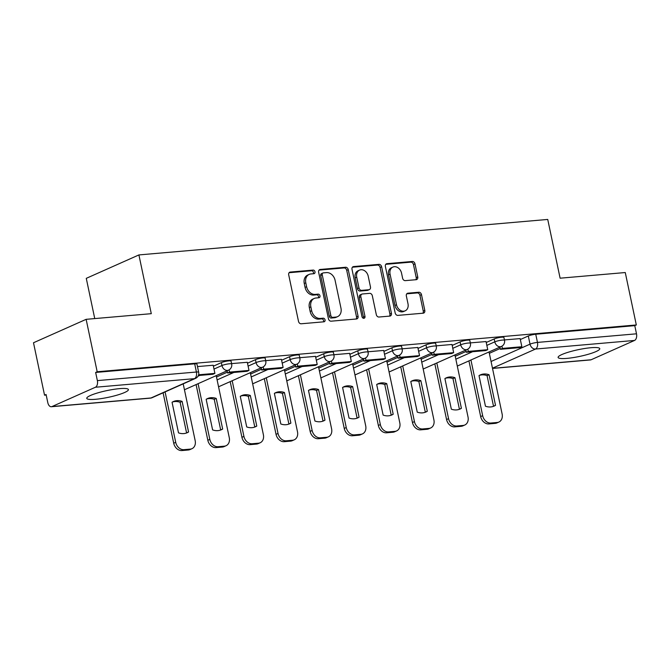 <?xml version="1.0" encoding="UTF-8"?>
<svg xmlns="http://www.w3.org/2000/svg" width="670" height="670" viewBox="0 0 670 670"><rect width="100%" height="100%" fill="white"/><g stroke="black" fill="none" stroke-linecap="round" stroke-linejoin="round"><path stroke-width="1" d="M314.992 271.76A1.876 1.474 66 0 0 313.108 270.077L290.303 272.062A2.68 2.111 66 0 0 289.758 272.196A2.68 2.111 66 0 0 288.703 274.834L298.51 321.382A2.68 2.111 66 0 0 301.199 323.778L324.004 321.801A1.876 1.474 66 0 0 323.241 318.183L320.293 318.434A8.568 6.75 66 0 1 311.676 310.754L310.863 306.877A8.568 6.75 66 0 1 314.247 298.452A8.568 6.75 66 0 1 315.989 298.008L318.937 297.748A1.876 1.474 66 0 0 318.175 294.13L315.218 294.39A8.568 6.75 66 0 1 306.609 286.71L305.796 282.824A8.568 6.75 66 0 1 309.18 274.399A8.568 6.75 66 0 1 310.913 273.955L313.87 273.703A1.876 1.474 66 0 0 314.992 271.76M313.292 273.754A1.876 1.474 66 0 0 311.567 270.764L289.105 272.715M323.426 321.851A1.876 1.474 66 0 0 321.709 318.861L318.753 319.121L320.293 318.434M318.359 297.798A1.876 1.474 66 0 0 316.634 294.808L313.686 295.068L315.218 294.39M119.553 388.642A21.281 3.434 168.1 0 0 97.661 392.913A21.281 3.434 168.1 0 0 86.765 398.349A21.281 3.434 168.1 0 0 95.617 399.286A21.281 3.434 168.1 0 0 117.51 395.015A21.281 3.434 168.1 0 0 128.405 389.58A21.281 3.434 168.1 0 0 119.553 388.642M590.906 347.722A21.281 3.434 168.1 0 0 569.014 352.001A21.281 3.434 168.1 0 0 558.118 357.437A21.281 3.434 168.1 0 0 566.971 358.375A21.281 3.434 168.1 0 0 588.863 354.103A21.281 3.434 168.1 0 0 599.759 348.66A21.281 3.434 168.1 0 0 590.906 347.722M416.145 279.7A2.68 2.111 66 0 0 416.69 279.558A2.68 2.111 66 0 0 417.745 276.928L414.99 263.871A2.68 2.111 66 0 0 412.301 261.467L386.975 263.67A2.68 2.111 66 0 0 386.431 263.804A2.68 2.111 66 0 0 385.376 266.442L395.183 312.991A2.68 2.111 66 0 0 397.88 315.386L423.197 313.192A2.68 2.111 66 0 0 423.741 313.049A2.68 2.111 66 0 0 424.797 310.419L421.48 294.641A2.68 2.111 66 0 0 418.784 292.246L407.946 293.184A2.68 2.111 66 0 0 407.402 293.326A2.68 2.111 66 0 0 406.347 295.956L407.997 303.778A7.161 5.645 66 0 1 405.166 310.821A7.161 5.645 66 0 1 396.514 304.775L390.057 274.13A7.161 5.645 66 0 1 392.888 267.087A7.161 5.645 66 0 1 401.539 273.134L402.611 278.243A2.68 2.111 66 0 0 405.308 280.638L416.145 279.7M95.416 387.243L51.984 406.564A5.46 3.241 -95 0 1 51.347 406.732A5.46 3.241 -95 0 1 47.804 402.662L46.079 394.496L44.547 395.183L33.5 342.755L86.137 319.33L151.286 313.677L138.908 254.927L547.733 219.442L560.112 278.192L625.269 272.539L636.316 324.958L97.184 371.758L95.651 372.445L97.368 380.61L196.411 372.017A5.46 0.879 -11.9 0 1 198.68 372.252L196.955 364.086A5.46 0.879 -11.9 0 0 194.685 363.844L196.411 372.017A5.46 3.241 -95 0 1 194.451 378.651L95.416 387.243A5.46 3.241 -95 0 0 97.368 380.61M86.137 319.33L97.184 371.758M348.249 269.658A2.68 2.111 66 0 0 345.561 267.263L320.243 269.457A2.68 2.111 66 0 0 319.699 269.6A2.68 2.111 66 0 0 318.635 272.229L328.451 318.778A2.68 2.111 66 0 0 331.139 321.181L356.457 318.979A2.68 2.111 66 0 0 357.001 318.845A2.68 2.111 66 0 0 358.065 316.207L348.249 269.658L346.717 270.345A2.68 2.111 66 0 0 344.028 267.941L319.037 270.111M353.609 266.568L378.935 264.365A2.68 2.111 66 0 1 381.624 266.769L391.431 313.317A2.68 2.111 66 0 1 390.375 315.947A2.68 2.111 66 0 1 389.831 316.089L378.994 317.027A2.68 2.111 66 0 1 376.305 314.624L372.327 295.746A2.68 2.111 66 0 0 369.631 293.351L362.445 293.971A2.68 2.111 66 0 0 361.901 294.113A2.68 2.111 66 0 0 360.845 296.743L364.983 316.399A1.876 1.474 66 0 1 361.984 316.659L352.01 269.34A2.68 2.111 66 0 1 353.065 266.702A2.68 2.111 66 0 1 353.609 266.568L352.596 267.012M489.334 353.325L500.222 348.475M520.339 339.531L528.303 335.988L530.02 344.154A5.46 0.879 -11.9 0 1 537.466 342.412L636.5 333.811A5.46 3.241 85 0 1 634.54 340.444L591.116 359.765A5.46 3.241 85 0 1 590.471 359.932L492.517 368.441M44.547 395.183L46.197 395.032M94.746 318.585L86.271 278.343L138.908 254.927M636.316 324.958L634.775 325.645L636.5 333.811M213.186 365.242L197.483 366.574M216.293 376.079L215.346 376.012M247.297 362.286L231.585 363.609M250.404 373.115L249.449 373.056M281.4 359.321L265.689 360.653M284.507 370.158L283.552 370.091M315.503 356.365L299.8 357.688M318.61 367.194L317.655 367.135M329.406 361.901L329.875 364.111L349.33 362.42L351.323 361.532L349.715 353.358L333.903 354.732M352.722 364.237L351.767 364.17M383.717 350.444L368.006 351.767M386.825 361.272L385.87 361.214M417.82 347.479L402.117 348.81M420.928 358.316L419.973 358.249M431.723 353.023L432.192 355.226L451.647 353.542L453.64 352.654L452.032 344.472L436.22 345.846M455.031 355.351L454.084 355.293M486.035 341.558L470.323 342.889M455.231 356.281L466.119 351.44M486.227 342.487L494.192 338.945L494.803 341.842A5.46 0.879 -11.9 0 1 500.699 340.293A5.46 0.879 -11.9 0 1 504.518 340.343L503.907 337.446A5.46 0.879 168.1 0 0 500.088 337.395A5.46 0.879 168.1 0 0 494.192 338.945M421.128 359.246L432.016 354.397M452.124 345.452L460.089 341.909L460.7 344.807A5.46 0.879 -11.9 0 1 466.596 343.249A5.46 0.879 -11.9 0 1 470.415 343.3L469.804 340.402A5.46 0.879 168.1 0 0 465.985 340.352A5.46 0.879 168.1 0 0 460.089 341.909M387.017 362.202L397.905 357.361M418.021 348.408L425.986 344.866L426.597 347.764A5.46 0.879 -11.9 0 1 432.493 346.214A5.46 0.879 -11.9 0 1 436.304 346.264L435.693 343.367A5.46 0.879 168.1 0 0 431.882 343.316A5.46 0.879 168.1 0 0 425.986 344.866M352.914 365.167L363.802 360.318M383.91 351.373L391.875 347.831L392.486 350.728A5.46 0.879 -11.9 0 1 398.382 349.171A5.46 0.879 -11.9 0 1 402.201 349.221L401.59 346.323A5.46 0.879 168.1 0 0 397.771 346.273A5.46 0.879 168.1 0 0 391.875 347.831M318.811 368.123L329.699 363.282M349.807 354.329L357.772 350.787L358.383 353.685A5.46 0.879 -11.9 0 1 364.279 352.135A5.46 0.879 -11.9 0 1 368.098 352.185L367.487 349.288A5.46 0.879 168.1 0 0 363.668 349.238A5.46 0.879 168.1 0 0 357.772 350.787M284.7 371.088L295.596 366.239M315.704 357.294L323.669 353.752L324.28 356.649A5.46 0.879 -11.9 0 1 330.176 355.092A5.46 0.879 -11.9 0 1 333.987 355.142L333.375 352.244A5.46 0.879 168.1 0 0 329.565 352.194A5.46 0.879 168.1 0 0 323.669 353.752M250.597 374.044L261.484 369.203M281.593 360.251L289.566 356.708L290.169 359.606A5.46 0.879 -11.9 0 1 296.065 358.056A5.46 0.879 -11.9 0 1 299.884 358.107L299.272 355.209A5.46 0.879 168.1 0 0 295.453 355.159A5.46 0.879 168.1 0 0 289.566 356.708M216.494 377.009L227.381 372.16M247.49 363.215L255.454 359.673L256.066 362.571A5.46 0.879 -11.9 0 1 261.962 361.013A5.46 0.879 -11.9 0 1 265.781 361.063L265.169 358.165A5.46 0.879 168.1 0 0 261.35 358.115A5.46 0.879 168.1 0 0 255.454 359.673M213.387 366.172L221.351 362.629L221.963 365.527A5.46 0.879 -11.9 0 1 227.859 363.978A5.46 0.879 -11.9 0 1 231.669 364.028L231.066 361.13A5.46 0.879 168.1 0 0 227.247 361.08A5.46 0.879 168.1 0 0 221.351 362.629M520.138 338.601L504.426 339.925M489.142 352.395L488.187 352.328M634.775 325.645L535.74 334.238A5.46 0.879 168.1 0 0 528.303 335.988M95.651 372.445L194.685 363.844M309.18 274.399L307.639 275.085A8.568 6.75 66 0 0 304.255 283.51L305.796 282.824M313.686 295.068A8.568 6.75 66 0 1 305.076 287.388L304.255 283.51M314.247 298.452L312.714 299.138A8.568 6.75 66 0 0 309.331 307.564L310.863 306.877M318.753 319.121A8.568 6.75 66 0 1 310.143 311.441L309.331 307.564M356.122 319.012A2.68 2.111 66 0 0 356.524 316.893L346.717 270.345M323.367 272.874A1.876 1.474 66 0 0 322.245 274.817L330.854 315.679A1.876 1.474 66 0 0 332.739 317.354L335.846 317.086A8.568 6.75 66 0 0 337.588 316.642A8.568 6.75 66 0 0 340.971 308.217L335.084 280.286A8.568 6.75 66 0 0 326.474 272.606L323.367 272.874M322.982 272.975L321.449 273.653A1.876 1.474 66 0 0 320.704 275.496L322.245 274.817M337.588 316.642L336.055 317.32A8.568 6.75 66 0 1 334.313 317.764L331.198 318.041A1.876 1.474 66 0 1 329.322 316.357L320.704 275.496M352.412 267.221L377.394 265.052L378.935 264.365M389.496 316.114A2.68 2.111 66 0 0 389.898 313.996L380.091 267.447A2.68 2.111 66 0 0 377.394 265.052M361.901 294.113L360.368 294.792A2.68 2.111 66 0 0 359.313 297.43L363.45 317.078L364.983 316.399M363.341 318.284A1.876 1.474 66 0 0 363.45 317.078M368.199 276.157A7.161 5.645 66 0 0 359.547 270.111A7.161 5.645 66 0 0 356.716 277.154L358.994 287.949A2.68 2.111 66 0 0 361.683 290.353L368.868 289.725A2.68 2.111 66 0 0 369.413 289.591A2.68 2.111 66 0 0 370.468 286.953L368.199 276.157M359.547 270.111L358.006 270.797A7.161 5.645 66 0 0 355.184 277.841L356.716 277.154M369.413 289.591L367.88 290.269A2.68 2.111 66 0 1 367.336 290.411L360.15 291.04A2.68 2.111 66 0 1 357.453 288.636L355.184 277.841M392.888 267.087L391.355 267.774A7.161 5.645 66 0 0 388.525 274.817L390.057 274.13M405.166 310.821L403.633 311.5A7.161 5.645 66 0 1 394.982 305.461L388.525 274.817M422.862 313.217A2.68 2.111 66 0 0 423.264 311.098L419.939 295.328A2.68 2.111 66 0 0 417.251 292.924L406.749 293.837M415.81 279.733A2.68 2.111 66 0 0 416.212 277.615L413.457 264.55A2.68 2.111 66 0 0 410.769 262.154L385.778 264.323M183.203 383.86L195.171 440.651A8.182 6.449 -114 0 1 191.947 448.699L189.945 449.587A8.182 6.449 -114 0 1 188.287 450.006L181.947 450.558A8.182 6.449 66 0 1 173.723 443.222L163.095 392.804M188.563 431.991A16.918 13.333 -114 0 1 187.215 432.711A16.918 13.333 -114 0 1 178.505 432.862L172.056 402.26A16.918 13.333 66 0 1 173.404 401.539A16.918 13.333 66 0 1 182.114 401.389L188.563 431.991L186.57 432.879A16.918 13.333 -114 0 1 186.193 433.105M186.57 432.879L180.121 402.276A16.918 13.333 66 0 0 172.433 402.034M198.353 375.527L212.909 374.262L214.903 373.374L198.613 374.79M214.903 373.374L213.186 365.209M191.947 448.699A8.182 6.449 -114 0 1 190.28 449.118L183.94 449.671A8.182 6.449 66 0 1 175.716 442.334L165.088 391.916M182.114 401.389L180.121 402.276M216.268 375.929L229.282 437.686A8.182 6.449 -114 0 1 226.05 445.734L224.056 446.622A8.182 6.449 -114 0 1 222.39 447.049L216.05 447.602A8.182 6.449 66 0 1 207.826 440.265L196.092 384.58M222.666 429.026A16.918 13.333 -114 0 1 221.318 429.746A16.918 13.333 -114 0 1 212.608 429.897L206.159 399.303A16.918 13.333 66 0 1 207.516 398.575A16.918 13.333 66 0 1 216.217 398.424L222.666 429.026L220.673 429.914A16.918 13.333 -114 0 1 220.296 430.14M220.673 429.914L214.224 399.312A16.918 13.333 66 0 0 206.536 399.077M227.088 370.786L227.557 372.989L247.012 371.306L249.006 370.418L229.55 372.101L229.081 369.865M249.006 370.418L247.289 362.252M227.557 372.989L229.55 372.101M226.05 445.734A8.182 6.449 -114 0 1 224.383 446.161L218.043 446.714A8.182 6.449 66 0 1 209.819 439.378L198.086 383.692M216.217 398.424L214.224 399.312M250.371 372.972L263.385 434.73A8.182 6.449 -114 0 1 260.153 442.778L258.159 443.666A8.182 6.449 -114 0 1 256.501 444.084L250.153 444.637A8.182 6.449 66 0 1 241.929 437.301L230.195 381.615M256.778 426.07A16.918 13.333 -114 0 1 255.421 426.79A16.918 13.333 -114 0 1 246.719 426.941L240.27 396.339A16.918 13.333 66 0 1 241.619 395.618A16.918 13.333 66 0 1 250.329 395.467L256.778 426.07L254.776 426.958A16.918 13.333 -114 0 1 254.407 427.184M254.776 426.958L248.327 396.355A16.918 13.333 66 0 0 240.647 396.112M261.2 367.822L261.66 370.033L281.115 368.341L283.117 367.453L263.653 369.145L263.184 366.909M283.117 367.453L281.392 359.288M261.66 370.033L263.653 369.145M260.153 442.778A8.182 6.449 -114 0 1 258.494 443.197L252.154 443.749A8.182 6.449 66 0 1 243.93 436.413L232.189 380.728M250.329 395.467L248.327 396.355M284.474 370.007L297.488 431.765A8.182 6.449 -114 0 1 294.256 439.813L292.262 440.701A8.182 6.449 -114 0 1 290.604 441.128L284.264 441.681A8.182 6.449 66 0 1 276.04 434.344L264.307 378.659M290.88 423.105A16.918 13.333 -114 0 1 289.532 423.825A16.918 13.333 -114 0 1 280.822 423.976L274.373 393.382A16.918 13.333 66 0 1 275.722 392.654A16.918 13.333 66 0 1 284.432 392.503L290.88 423.105L288.887 423.993A16.918 13.333 -114 0 1 288.51 424.219M288.887 423.993L282.439 393.391A16.918 13.333 66 0 0 274.75 393.156M295.303 364.865L295.763 367.068L315.227 365.385L317.22 364.497L297.765 366.18L297.287 363.944M317.22 364.497L315.495 356.331M295.763 367.068L297.765 366.18M294.256 439.813A8.182 6.449 -114 0 1 292.597 440.24L286.257 440.793A8.182 6.449 66 0 1 278.033 433.456L266.3 377.771M284.432 392.503L282.439 393.391M318.585 367.051L331.6 428.808A8.182 6.449 -114 0 1 328.367 436.857L326.365 437.744A8.182 6.449 -114 0 1 324.707 438.163L318.367 438.716A8.182 6.449 66 0 1 310.143 431.38L298.41 375.694M324.984 420.149A16.918 13.333 -114 0 1 323.635 420.869A16.918 13.333 -114 0 1 314.925 421.02L308.476 390.417A16.918 13.333 66 0 1 309.825 389.697A16.918 13.333 66 0 1 318.535 389.546L324.984 420.149L322.99 421.036A16.918 13.333 -114 0 1 322.613 421.262M322.99 421.036L316.541 390.434A16.918 13.333 66 0 0 308.853 390.191M351.323 361.532L331.868 363.224L331.399 360.988M329.875 364.111L331.868 363.224M328.367 436.857A8.182 6.449 -114 0 1 326.7 437.276L320.361 437.828A8.182 6.449 66 0 1 312.136 430.492L300.403 374.806M318.535 389.546L316.541 390.434M352.688 364.086L365.703 425.844A8.182 6.449 -114 0 1 362.47 433.892L360.477 434.78A8.182 6.449 -114 0 1 358.81 435.207L352.47 435.76A8.182 6.449 66 0 1 344.246 428.423L332.513 372.738M359.087 417.184A16.918 13.333 -114 0 1 357.738 417.904A16.918 13.333 -114 0 1 349.036 418.055L342.588 387.461A16.918 13.333 66 0 1 343.936 386.732A16.918 13.333 66 0 1 352.638 386.582L359.087 417.184L357.093 418.072A16.918 13.333 -114 0 1 356.716 418.298M357.093 418.072L350.644 387.469A16.918 13.333 66 0 0 342.956 387.235M363.517 358.944L363.978 361.147L383.433 359.463L385.434 358.576L365.971 360.259L365.502 358.023M385.434 358.576L383.709 350.41M363.978 361.147L365.971 360.259M362.47 433.892A8.182 6.449 -114 0 1 360.812 434.319L354.472 434.872A8.182 6.449 66 0 1 346.248 427.535L334.506 371.85M352.638 386.582L350.644 387.469M386.791 361.13L399.806 422.887A8.182 6.449 -114 0 1 396.573 430.936L394.58 431.823A8.182 6.449 -114 0 1 392.922 432.242L386.582 432.795A8.182 6.449 66 0 1 378.357 425.458L366.616 369.773M393.198 414.228A16.918 13.333 -114 0 1 391.85 414.948A16.918 13.333 -114 0 1 383.139 415.099L376.691 384.496A16.918 13.333 66 0 1 378.039 383.776A16.918 13.333 66 0 1 386.749 383.625L393.198 414.228L391.205 415.115A16.918 13.333 -114 0 1 390.828 415.341M391.205 415.115L384.756 384.513A16.918 13.333 66 0 0 377.068 384.27M397.62 355.979L398.081 358.19L417.544 356.499L419.537 355.611L400.082 357.303L399.605 355.067M419.537 355.611L417.812 347.445M398.081 358.19L400.082 357.303M396.573 430.936A8.182 6.449 -114 0 1 394.915 431.354L388.575 431.907A8.182 6.449 66 0 1 380.351 424.571L368.617 368.885M386.749 383.625L384.756 384.513M420.902 358.165L433.909 419.923A8.182 6.449 -114 0 1 430.684 427.971L428.683 428.859A8.182 6.449 -114 0 1 427.024 429.286L420.685 429.839A8.182 6.449 66 0 1 412.46 422.502L400.727 366.817M427.301 411.263A16.918 13.333 -114 0 1 425.953 411.983A16.918 13.333 -114 0 1 417.243 412.134L410.794 381.54A16.918 13.333 66 0 1 412.142 380.811A16.918 13.333 66 0 1 420.852 380.661L427.301 411.263L425.308 412.151A16.918 13.333 -114 0 1 424.931 412.377M425.308 412.151L418.859 381.548A16.918 13.333 66 0 0 411.171 381.314M453.64 352.654L434.185 354.338L433.708 352.102M432.192 355.226L434.185 354.338M430.684 427.971A8.182 6.449 -114 0 1 429.018 428.398L422.678 428.951A8.182 6.449 66 0 1 414.454 421.614L402.72 365.929M420.852 380.661L418.859 381.548M455.005 355.209L468.02 416.966A8.182 6.449 -114 0 1 464.787 425.014L462.794 425.902A8.182 6.449 -114 0 1 461.128 426.321L454.788 426.874A8.182 6.449 66 0 1 446.563 419.537L434.83 363.852M461.404 408.306A16.918 13.333 -114 0 1 460.056 409.027A16.918 13.333 -114 0 1 451.345 409.177L444.905 378.575A16.918 13.333 66 0 1 446.254 377.855A16.918 13.333 66 0 1 454.955 377.704L461.404 408.306L459.411 409.194A16.918 13.333 -114 0 1 459.034 409.42M459.411 409.194L452.962 378.592A16.918 13.333 66 0 0 445.274 378.349M465.826 350.058L466.295 352.269L485.75 350.578L487.743 349.69L468.288 351.382L467.819 349.145M487.743 349.69L486.026 341.524M466.295 352.269L468.288 351.382M464.787 425.014A8.182 6.449 -114 0 1 463.121 425.442L456.781 425.986A8.182 6.449 66 0 1 448.557 418.649L436.823 362.964M454.955 377.704L452.962 378.592M489.108 352.244L502.123 414.001A8.182 6.449 -114 0 1 498.89 422.05L496.897 422.938A8.182 6.449 -114 0 1 495.239 423.365L488.899 423.917A8.182 6.449 66 0 1 480.675 416.581L468.933 360.896M495.515 405.342A16.918 13.333 -114 0 1 494.159 406.062A16.918 13.333 -114 0 1 485.457 406.213L479.008 375.619A16.918 13.333 66 0 1 480.356 374.89A16.918 13.333 66 0 1 489.067 374.739L495.515 405.342L493.514 406.229A16.918 13.333 -114 0 1 493.145 406.456M493.514 406.229L487.065 375.627A16.918 13.333 66 0 0 479.385 375.393M499.937 347.102L500.398 349.305L519.861 347.621L521.855 346.733L502.391 348.417L501.922 346.181M521.855 346.733L520.129 338.568M500.398 349.305L502.391 348.417M498.89 422.05A8.182 6.449 -114 0 1 497.232 422.477L490.892 423.03A8.182 6.449 66 0 1 482.668 415.693L470.935 360.008M489.067 374.739L487.065 375.627M311.567 270.764L313.108 270.077M321.709 318.861L323.241 318.183M316.634 294.808L318.175 294.13M491.06 361.49L530.02 344.154A5.46 4.296 -114 0 0 535.506 349.045L492.467 368.19M492.5 368.333L591.116 359.765M634.54 340.444L535.506 349.045A5.46 3.241 -95 0 0 537.466 342.412L535.74 334.238M51.984 406.564L151.018 397.972L194.451 378.651A5.46 4.296 66 0 0 195.556 378.366A5.46 5.46 0 0 0 198.68 372.252M455.843 359.179L472.61 351.716M486.839 345.393L494.803 341.842A5.46 4.296 -114 0 0 500.289 346.733A5.46 4.296 -114 0 0 501.394 346.449A5.46 5.46 0 0 0 504.518 340.343M421.732 362.143L438.507 354.681M452.736 348.35L460.7 344.807A5.46 4.296 -114 0 0 466.186 349.698A5.46 4.296 -114 0 0 467.292 349.413A5.46 5.46 0 0 0 470.415 343.3M387.628 365.1L404.395 357.638M418.633 351.315L426.597 347.764A5.46 4.296 -114 0 0 432.075 352.654A5.46 4.296 -114 0 0 433.189 352.37A5.46 5.46 0 0 0 436.304 346.264M353.526 368.065L370.292 360.602M384.521 354.271L392.486 350.728A5.46 4.296 -114 0 0 397.972 355.619A5.46 4.296 -114 0 0 399.077 355.334A5.46 5.46 0 0 0 402.201 349.221M319.423 371.021L336.189 363.559M350.418 357.227L358.383 353.685A5.46 4.296 -114 0 0 363.869 358.576A5.46 4.296 -114 0 0 364.974 358.291A5.46 5.46 0 0 0 368.098 352.185M285.311 373.986L302.086 366.524M316.315 360.192L324.28 356.649A5.46 4.296 -114 0 0 329.757 361.54A5.46 4.296 -114 0 0 330.871 361.256A5.46 5.46 0 0 0 333.987 355.142M251.208 376.942L267.975 369.48M282.204 363.148L290.169 359.606A5.46 4.296 -114 0 0 295.654 364.497A5.46 4.296 -114 0 0 296.76 364.212A5.46 5.46 0 0 0 299.884 358.107M217.105 379.907L233.872 372.445M248.101 366.113L256.066 362.571A5.46 4.296 -114 0 0 261.551 367.462A5.46 4.296 -114 0 0 262.657 367.177A5.46 5.46 0 0 0 265.781 361.063M198.019 376.18L199.769 375.401M213.998 369.07L221.963 365.527A5.46 4.296 -114 0 0 227.448 370.418A5.46 4.296 -114 0 0 228.554 370.133A5.46 5.46 0 0 0 231.669 364.028M228.554 370.133L185.121 389.454A5.46 4.296 -114 0 1 184.434 389.68M262.657 367.177L219.232 386.498A5.46 4.296 -114 0 1 218.537 386.716M296.76 364.212L253.335 383.533A5.46 4.296 -114 0 1 252.64 383.759M287.438 380.577A5.46 4.296 -114 0 1 286.752 380.795A5.46 5.46 0 0 0 287.438 380.577L330.871 361.256M364.974 358.291L321.541 377.612A5.46 4.296 -114 0 1 320.855 377.838M399.077 355.334L355.653 374.656A5.46 4.296 -114 0 1 354.958 374.873M389.756 371.691A5.46 4.296 -114 0 1 389.069 371.917A5.46 5.46 0 0 0 389.756 371.691L433.189 352.37M467.292 349.413L423.859 368.734A5.46 4.296 -114 0 1 423.172 368.952M501.394 346.449L457.97 365.77A5.46 4.296 -114 0 1 457.275 365.996M152.132 397.687A5.46 4.296 66 0 1 151.018 397.972A5.46 3.241 85 0 1 150.382 398.139A5.46 5.46 0 0 0 152.132 397.687L195.556 378.366M305.076 287.388L306.609 286.71M310.143 311.441L311.676 310.754M289.289 272.506L290.303 272.062M356.524 316.893L358.065 316.207M319.23 269.909L320.243 269.457M344.028 267.941L345.561 267.263M329.322 316.357L330.854 315.679M331.198 318.041L332.739 317.354M334.313 317.764L335.846 317.086M380.091 267.447L381.624 266.769M389.898 313.996L391.431 313.317M359.313 297.43L360.845 296.743M357.453 288.636L358.994 287.949M360.15 291.04L361.683 290.353M367.336 290.411L368.868 289.725M394.982 305.461L396.514 304.775M406.941 293.636L407.946 293.184M417.251 292.924L418.784 292.246M419.939 295.328L421.48 294.641M423.264 311.098L424.797 310.419M385.97 264.114L386.975 263.67M410.769 262.154L412.301 261.467M413.457 264.55L414.99 263.871M416.212 277.615L417.745 276.928M175.716 442.334L173.723 443.222M190.28 449.118L188.287 450.006M183.94 449.671L181.947 450.558M209.819 439.378L207.826 440.265M224.383 446.161L222.39 447.049M218.043 446.714L216.05 447.602M243.93 436.413L241.929 437.301M258.494 443.197L256.501 444.084M252.154 443.749L250.153 444.637M278.033 433.456L276.04 434.344M292.597 440.24L290.604 441.128M286.257 440.793L284.264 441.681M312.136 430.492L310.143 431.38M326.7 437.276L324.707 438.163M320.361 437.828L318.367 438.716M346.248 427.535L344.246 428.423M360.812 434.319L358.81 435.207M354.472 434.872L352.47 435.76M380.351 424.571L378.357 425.458M394.915 431.354L392.922 432.242M388.575 431.907L386.582 432.795M414.454 421.614L412.46 422.502M429.018 428.398L427.024 429.286M422.678 428.951L420.685 429.839M448.557 418.649L446.563 419.537M463.121 425.442L461.128 426.321M456.781 425.986L454.788 426.874M482.668 415.693L480.675 416.581M497.232 422.477L495.239 423.365M490.892 423.03L488.899 423.917M184.443 389.706A5.46 5.46 0 0 0 185.121 389.454M218.546 386.749A5.46 5.46 0 0 0 219.232 386.498M252.649 383.784A5.46 5.46 0 0 0 253.335 383.533M320.863 377.863A5.46 5.46 0 0 0 321.541 377.612M354.966 374.907A5.46 5.46 0 0 0 355.653 374.656M423.18 368.986A5.46 5.46 0 0 0 423.859 368.734M457.283 366.021A5.46 5.46 0 0 0 457.97 365.77M51.347 406.732L150.382 398.139"/></g></svg>
